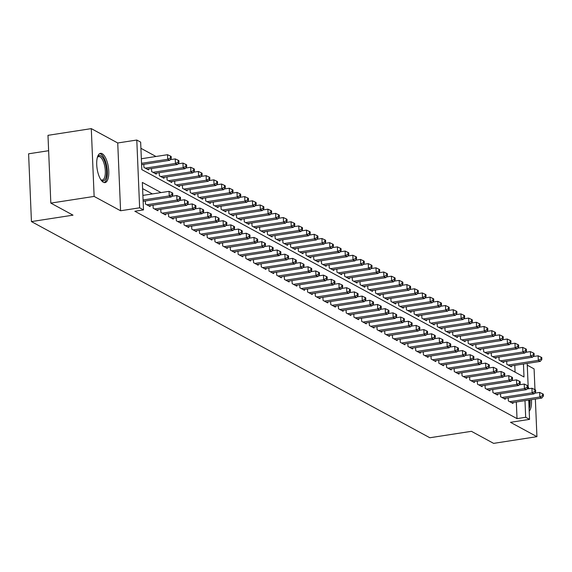 <?xml version="1.0" encoding="UTF-8"?>
<svg xmlns="http://www.w3.org/2000/svg" width="572" height="572" viewBox="0 0 572 572"><rect width="100%" height="100%" fill="white"/><g stroke="black" fill="none" stroke-linecap="round" stroke-linejoin="round"><path stroke-width="0.86" d="M102.152 153.682A14.808 5.677 81.2 0 0 100.486 153.339A14.808 5.677 81.2 0 0 96.868 166.759A14.808 5.677 81.2 0 0 103.346 182.261A14.808 5.677 81.2 0 0 105.012 182.604A14.808 5.677 81.2 0 0 108.623 169.183A14.808 5.677 81.2 0 0 102.152 153.682M526.183 351.308L526.726 352.173M534.963 389.654L534.091 368.89L527.277 365.186M48.627 150.708L28.6 153.804L31.439 221.586L429.844 437.752L471.428 431.324L493.622 443.371L536.936 436.672L535.356 399.056M31.439 221.586L73.016 215.158L50.822 203.11L47.984 135.328L91.291 128.629L94.13 196.418L120.578 210.761L139.632 207.815L136.794 140.033L140.655 142.128L141.806 169.605L523.995 376.977L523.452 364.014M120.578 210.761L117.732 142.979L91.291 128.629M117.732 142.979L136.794 140.033M155.992 156.492L140.912 148.305M535.106 393.136L535.085 392.578M50.822 203.11L94.13 196.418M508.229 397.862L508.358 400.936L512.991 403.453L512.955 402.516M500.507 393.672L500.636 396.753L505.269 399.263L505.233 398.327M492.785 389.489L492.914 392.564L497.547 395.073L497.511 394.137M485.07 385.299L485.199 388.374L489.825 390.883L489.789 389.947M477.348 381.109L477.477 384.184L482.11 386.693L482.067 385.757M469.626 376.919L469.755 379.994L474.388 382.504L474.345 381.574M461.904 372.729L462.033 375.804L466.666 378.321L466.623 377.384M454.182 368.54L454.311 371.614L458.944 374.131L458.908 373.194M446.46 364.35L446.589 367.424L451.222 369.941L451.186 369.004M438.738 360.16L438.867 363.234L443.5 365.751L443.464 364.814M431.016 355.97L431.145 359.044L435.778 361.561L435.742 360.625M423.301 351.78L423.43 354.854L428.063 357.371L428.02 356.435M415.579 347.59L415.708 350.665L420.341 353.181L420.298 352.245M407.857 343.4L407.986 346.482L412.619 348.991L412.576 348.055M400.135 339.217L400.264 342.292L404.897 344.802L404.854 343.865M392.413 335.028L392.542 338.102L397.175 340.612L397.14 339.675M384.691 330.838L384.82 333.912L389.453 336.422L389.418 335.485M376.969 326.648L377.098 329.722L381.731 332.232L381.696 331.302M369.255 322.458L369.383 325.532L374.009 328.049L373.974 327.113M361.533 318.268L361.661 321.342L366.294 323.859L366.252 322.923M353.811 314.078L353.939 317.153L358.572 319.669L358.53 318.733M346.089 309.888L346.217 312.963L350.85 315.479L350.808 314.543M338.367 305.698L338.495 308.773L343.128 311.29L343.093 310.353M330.645 301.508L330.773 304.583L335.406 307.1L335.371 306.163M322.923 297.318L323.051 300.4L327.685 302.91L327.649 301.973M315.201 293.129L315.336 296.21L319.962 298.72L319.927 297.783M307.486 288.946L307.614 292.02L312.248 294.53L312.205 293.593M299.764 284.756L299.892 287.83L304.526 290.34L304.483 289.403M292.042 280.566L292.17 283.64L296.804 286.15L296.761 285.213M284.32 276.376L284.448 279.451L289.082 281.96L289.039 281.031M276.598 272.186L276.726 275.261L281.36 277.777L281.324 276.841M268.876 267.996L269.004 271.071L273.638 273.588L273.602 272.651M261.154 263.806L261.282 266.881L265.916 269.398L265.88 268.461M253.439 259.617L253.568 262.691L258.201 265.208L258.158 264.271M245.717 255.427L245.846 258.501L250.479 261.018L250.436 260.081M237.995 251.237L238.124 254.311L242.757 256.828L242.714 255.891M230.273 247.047L230.402 250.128L235.035 252.638L234.992 251.701M222.551 242.857L222.68 245.939L227.313 248.448L227.277 247.512M214.829 238.674L214.958 241.749L219.591 244.258L219.555 243.322M207.107 234.484L207.236 237.559L211.869 240.068L211.833 239.132M199.392 230.294L199.521 233.369L204.147 235.878L204.111 234.942M191.67 226.104L191.799 229.179L196.432 231.689L196.389 230.759M183.948 221.915L184.077 224.989L188.71 227.506L188.667 226.569M176.226 217.725L176.355 220.799L180.988 223.316L180.945 222.379M168.504 213.535L168.633 216.609L173.266 219.126L173.23 218.189M160.782 209.345L160.911 212.419L165.544 214.936L165.508 214M153.06 205.155L153.189 208.229L157.822 210.746L157.786 209.81M145.338 200.965L145.467 204.04L150.1 206.556L150.064 205.62M515.072 372.136L514.793 365.358M143.808 164.328L143.937 167.403L148.57 169.92L148.527 168.983M151.53 168.518L151.659 171.593L156.285 174.11L156.249 173.173M159.245 172.708L159.374 175.783L164.007 178.292L163.971 177.363M166.967 176.898L167.095 179.973L171.729 182.482L171.693 181.546M174.689 181.088L174.817 184.163L179.451 186.672L179.415 185.736M182.411 185.278L182.54 188.352L187.173 190.862L187.13 189.925M190.133 189.461L190.262 192.542L194.895 195.052L194.852 194.115M197.855 193.651L197.983 196.732L202.617 199.242L202.574 198.305M205.577 197.84L205.705 200.915L210.339 203.432L210.296 202.495M213.292 202.03L213.42 205.105L218.054 207.622L218.018 206.685M221.014 206.22L221.142 209.295L225.776 211.812L225.74 210.875M228.736 210.41L228.864 213.485L233.498 216.001L233.462 215.065M236.458 214.6L236.586 217.675L241.22 220.191L241.184 219.255M244.18 218.79L244.308 221.864L248.942 224.381L248.899 223.445M251.902 222.98L252.03 226.054L256.664 228.564L256.621 227.635M259.624 227.17L259.752 230.244L264.386 232.754L264.343 231.817M267.346 231.36L267.474 234.434L272.1 236.944L272.065 236.007M275.06 235.55L275.189 238.624L279.822 241.134L279.787 240.197M282.782 239.732L282.911 242.814L287.544 245.324L287.509 244.387M290.505 243.922L290.633 246.997L295.266 249.514L295.231 248.577M298.226 248.112L298.355 251.187L302.988 253.703L302.945 252.767M305.948 252.302L306.077 255.377L310.71 257.893L310.667 256.957M313.671 256.492L313.799 259.566L318.432 262.083L318.389 261.147M321.392 260.682L321.521 263.756L326.154 266.273L326.111 265.337M329.107 264.872L329.236 267.946L333.869 270.463L333.833 269.526M336.829 269.062L336.958 272.136L341.591 274.653L341.555 273.716M344.551 273.252L344.68 276.326L349.313 278.836L349.277 277.906M352.273 277.441L352.402 280.516L357.035 283.026L356.992 282.089M359.995 281.631L360.124 284.706L364.757 287.215L364.714 286.279M367.717 285.821L367.846 288.896L372.479 291.405L372.436 290.469M375.439 290.004L375.568 293.086L380.201 295.595L380.158 294.659M383.154 294.194L383.29 297.268L387.916 299.785L387.88 298.849M390.876 298.384L391.005 301.458L395.638 303.975L395.602 303.038M398.598 302.574L398.727 305.648L403.36 308.165L403.324 307.228M406.32 306.764L406.449 309.838L411.082 312.355L411.046 311.418M414.042 310.953L414.171 314.028L418.804 316.545L418.761 315.608M421.764 315.143L421.893 318.218L426.526 320.735L426.483 319.798M429.486 319.333L429.615 322.408L434.248 324.925L434.205 323.988M437.208 323.523L437.337 326.598L441.97 329.107L441.927 328.178M444.923 327.713L445.052 330.788L449.685 333.297L449.649 332.361M452.645 331.903L452.774 334.977L457.407 337.487L457.371 336.55M460.367 336.086L460.496 339.167L465.129 341.677L465.093 340.74M468.089 340.276L468.218 343.357L472.851 345.867L472.808 344.93M475.811 344.466L475.94 347.54L480.573 350.057L480.53 349.12M483.533 348.655L483.662 351.73L488.295 354.247L488.252 353.31M491.255 352.845L491.384 355.92L496.017 358.437L495.974 357.5M498.97 357.035L499.106 360.11L503.732 362.627L503.696 361.69M506.692 361.225L506.821 364.3L511.454 366.816L511.418 365.88M161.054 192.585L142.342 182.432L143.493 209.91L134.835 211.247L517.024 418.618L516.323 401.994M152.388 193.922L142.6 188.61M528.735 400.078L529.543 419.376L510.489 422.322L536.936 436.672M529.543 419.376L525.682 417.281L524.989 400.657M517.024 418.618L525.682 417.281M143.493 209.91L139.632 207.815M527.198 363.435L528.263 388.81M529.2 411.154A14.808 5.677 81.2 0 0 531.445 399.656M528.978 388.703A14.808 5.677 81.2 0 0 528.192 387.001M143.079 199.971L169.248 195.924L171.178 196.975L143.136 201.308M142.886 195.395L169.055 191.348L169.248 195.924L172.015 194.516L172.787 194.938L172.715 193.107L171.943 192.685L172.015 194.516M171.943 192.685L169.055 191.348M171.178 196.975L172.787 194.938M141.599 164.672L169.641 160.332L167.71 159.288L167.517 154.705L141.348 158.751M170.485 157.879L171.257 158.294L171.178 156.463L170.406 156.049L170.485 157.879L167.71 159.288L141.541 163.335M171.257 158.294L169.641 160.332M167.517 154.705L170.406 156.049M97.447 157.178A12.813 4.912 -98.8 0 1 97.562 156.978A12.813 4.912 -98.8 0 1 100.844 155.82A12.813 4.912 -98.8 0 1 106.578 171.014A12.813 4.912 -98.8 0 1 101.88 180.552A12.813 4.912 -98.8 0 1 101.122 180.016A12.813 4.912 -98.8 0 1 100.958 179.858M100.844 179.694A11.862 4.555 81.2 0 0 100.979 179.765A11.862 4.555 81.2 0 0 102.309 180.044A11.862 4.555 81.2 0 0 105.205 169.291A11.862 4.555 81.2 0 0 100.014 156.871A11.862 4.555 81.2 0 0 98.684 156.592A11.862 4.555 81.2 0 0 97.39 157.371M104.147 182.568A14.715 5.641 81.2 0 0 107.121 168.676A14.715 5.641 81.2 0 0 100.765 153.982A14.715 5.641 81.2 0 0 99.671 153.632M529.114 409.016A14.715 5.641 81.2 0 0 530.022 399.878M529.286 399.992A12.813 4.912 -98.8 0 1 528.971 405.67M146.818 204.776L176.963 200.114L178.893 201.165L148.749 205.82M171.693 196.318L176.777 195.531L176.963 200.114L179.737 198.706L180.509 199.127L180.437 197.29L179.665 196.875L179.737 198.706M179.665 196.875L176.777 195.531M178.893 201.165L180.509 199.127M154.54 208.966L184.685 204.304L186.615 205.348L156.471 210.01M179.415 200.507L184.491 199.721L184.685 204.304L187.459 202.896L188.231 203.317L188.152 201.48L187.38 201.065L187.459 202.896M187.38 201.065L184.491 199.721M186.615 205.348L188.231 203.317M162.262 213.156L192.406 208.494L194.337 209.538L164.193 214.2M187.137 204.697L192.213 203.911L192.406 208.494L195.181 207.085L195.953 207.507L195.874 205.67L195.102 205.255L195.181 207.085M195.102 205.255L192.213 203.911M194.337 209.538L195.953 207.507M169.984 217.346L200.128 212.684L202.059 213.728L171.915 218.39M194.852 208.887L199.935 208.101L200.128 212.684L202.903 211.275L203.675 211.69L203.596 209.86L202.824 209.445L202.903 211.275M202.824 209.445L199.935 208.101M202.059 213.728L203.675 211.69M147.219 169.183L177.363 164.521L175.432 163.478L175.239 158.894L170.156 159.681M178.207 162.069L178.979 162.484L178.9 160.653L178.128 160.239L178.207 162.069L175.432 163.478L145.288 168.139M178.979 162.484L177.363 164.521M175.239 158.894L178.128 160.239M154.94 173.373L185.078 168.711L183.154 167.667L182.961 163.084L177.878 163.871M185.921 166.259L186.694 166.674L186.622 164.843L185.85 164.421L185.921 166.259L183.154 167.667L153.01 172.329M186.694 166.674L185.078 168.711M182.961 163.084L185.85 164.421M162.655 177.563L192.8 172.901L190.869 171.857L190.683 167.274L185.6 168.061M193.643 170.449L194.416 170.864L194.344 169.033L193.572 168.611L193.643 170.449L190.869 171.857L160.725 176.512M194.416 170.864L192.8 172.901M190.683 167.274L193.572 168.611M170.377 181.753L200.522 177.091L198.591 176.04L198.398 171.464L193.322 172.251M201.365 174.632L202.138 175.053L202.059 173.223L201.287 172.801L201.365 174.632L198.591 176.04L168.447 180.702M202.138 175.053L200.522 177.091M198.398 171.464L201.287 172.801M177.706 221.536L207.85 216.874L209.781 217.918L179.637 222.579M202.574 213.077L207.657 212.291L207.85 216.874L210.625 215.465L211.397 215.88L211.318 214.05L210.546 213.635L210.625 215.465M210.546 213.635L207.657 212.291M209.781 217.918L211.397 215.88M178.099 185.943L208.244 181.281L206.313 180.23L206.12 175.654L201.044 176.441M209.087 178.821L209.86 179.243L209.781 177.413L209.009 176.991L209.087 178.821L206.313 180.23L176.169 184.892M209.86 179.243L208.244 181.281M206.12 175.654L209.009 176.991M185.428 225.725L215.572 221.064L217.503 222.108L187.359 226.769M210.296 217.267L215.379 216.481L215.572 221.064L218.347 219.655L219.119 220.07L219.04 218.239L218.268 217.818L218.347 219.655M218.268 217.818L215.379 216.481M217.503 222.108L219.119 220.07M185.821 190.133L215.966 185.471L214.035 184.42L213.842 179.844L208.759 180.63M216.809 183.011L217.582 183.433L217.503 181.603L216.731 181.181L216.809 183.011L214.035 184.42L183.891 189.082M217.582 183.433L215.966 185.471M213.842 179.844L216.731 181.181M193.15 229.908L223.294 225.254L225.225 226.297L195.081 230.959M218.018 221.457L223.101 220.67L223.294 225.254L226.069 223.845L226.841 224.26L226.762 222.429L225.99 222.007L226.069 223.845M225.99 222.007L223.101 220.67M225.225 226.297L226.841 224.26M193.543 194.323L223.688 189.661L221.757 188.61L221.564 184.034L216.481 184.82M224.531 187.201L225.304 187.623L225.225 185.793L224.453 185.371L224.531 187.201L221.757 188.61L191.613 193.272M225.304 187.623L223.688 189.661M221.564 184.034L224.453 185.371M200.872 234.098L231.009 229.436L232.94 230.487L202.795 235.149M225.74 225.647L230.823 224.86L231.009 229.436L233.784 228.035L234.556 228.45L234.484 226.619L233.712 226.197L233.784 228.035M233.712 226.197L230.823 224.86M232.94 230.487L234.556 228.45M201.265 198.513L231.41 193.851L229.479 192.8L229.286 188.224L224.203 189.003M232.253 191.391L233.026 191.813L232.947 189.983L232.175 189.561L232.253 191.391L229.479 192.8L199.335 197.462M233.026 191.813L231.41 193.851M229.286 188.224L232.175 189.561M208.587 238.288L238.731 233.626L240.662 234.677L210.517 239.339M233.462 229.837L238.538 229.05L238.731 233.626L241.506 232.218L242.278 232.64L242.206 230.809L241.434 230.387L241.506 232.218M241.434 230.387L238.538 229.05M240.662 234.677L242.278 232.64M208.987 202.695L239.132 198.034L237.201 196.99L237.008 192.406L231.925 193.193M239.968 195.581L240.74 196.003L240.669 194.165L239.897 193.751L239.968 195.581L237.201 196.99L207.057 201.651M240.74 196.003L239.132 198.034M237.008 192.406L239.897 193.751M216.309 242.478L246.453 237.816L248.384 238.867L218.239 243.529M241.184 234.027L246.26 233.24L246.453 237.816L249.228 236.408L250 236.829L249.921 234.999L249.149 234.577L249.228 236.408M249.149 234.577L246.26 233.24M248.384 238.867L250 236.829M216.702 206.885L246.847 202.223L244.916 201.18L244.73 196.596L239.647 197.383M247.69 199.771L248.462 200.193L248.391 198.355L247.619 197.941L247.69 199.771L244.916 201.18L214.772 205.841M248.462 200.193L246.847 202.223M244.73 196.596L247.619 197.941M224.031 246.668L254.175 242.006L256.106 243.057L225.961 247.719M248.906 238.217L253.982 237.43L254.175 242.006L256.95 240.597L257.722 241.019L257.643 239.189L256.871 238.767L256.95 240.597M256.871 238.767L253.982 237.43M256.106 243.057L257.722 241.019M224.424 211.075L254.569 206.413L252.638 205.369L252.445 200.786L247.369 201.573M255.412 203.961L256.185 204.376L256.106 202.545L255.334 202.13L255.412 203.961L252.638 205.369L222.494 210.031M256.185 204.376L254.569 206.413M252.445 200.786L255.334 202.13M231.753 250.858L261.897 246.196L263.828 247.247L233.683 251.909M256.621 242.399L261.704 241.62L261.897 246.196L264.672 244.787L265.444 245.209L265.365 243.379L264.593 242.957L264.672 244.787M264.593 242.957L261.704 241.62M263.828 247.247L265.444 245.209M232.146 215.265L262.291 210.603L260.36 209.559L260.167 204.976L255.091 205.763M263.134 208.151L263.906 208.565L263.828 206.735L263.056 206.32L263.134 208.151L260.36 209.559L230.216 214.221M263.906 208.565L262.291 210.603M260.167 204.976L263.056 206.32M239.868 219.455L270.013 214.793L268.082 213.749L267.889 209.166L262.805 209.953M270.856 212.341L271.628 212.755L271.55 210.925L270.778 210.51L270.856 212.341L268.082 213.749L237.938 218.411M271.628 212.755L270.013 214.793M267.889 209.166L270.778 210.51M247.59 223.645L277.735 218.983L275.804 217.939L275.611 213.356L270.527 214.142M278.578 216.531L279.35 216.945L279.272 215.115L278.5 214.693L278.578 216.531L275.804 217.939L245.66 222.601M279.35 216.945L277.735 218.983M275.611 213.356L278.5 214.693M239.475 255.048L269.619 250.386L271.55 251.43L241.405 256.092M264.343 246.589L269.426 245.803L269.619 250.386L272.394 248.977L273.166 249.399L273.087 247.562L272.315 247.147L272.394 248.977M272.315 247.147L269.426 245.803M271.55 251.43L273.166 249.399M247.197 259.238L277.341 254.576L279.272 255.62L249.127 260.281M272.065 250.779L277.148 249.993L277.341 254.576L280.116 253.167L280.888 253.589L280.809 251.751L280.037 251.337L280.116 253.167M280.037 251.337L277.148 249.993M279.272 255.62L280.888 253.589M254.919 263.427L285.063 258.766L286.987 259.81L256.849 264.471M279.787 254.969L284.87 254.182L285.063 258.766L287.83 257.357L288.603 257.779L288.531 255.941L287.759 255.527L287.83 257.357M287.759 255.527L284.87 254.182M286.987 259.81L288.603 257.779M255.312 227.835L285.457 223.173L283.526 222.122L283.333 217.546L278.249 218.332M286.3 220.72L287.072 221.135L286.994 219.305L286.222 218.883L286.3 220.72L283.526 222.122L253.382 226.784M287.072 221.135L285.457 223.173M283.333 217.546L286.222 218.883M262.634 267.617L292.778 262.956L294.709 263.999L264.564 268.661M287.509 259.159L292.592 258.372L292.778 262.956L295.552 261.547L296.325 261.962L296.253 260.131L295.481 259.717L295.552 261.547M295.481 259.717L292.592 258.372M294.709 263.999L296.325 261.962M263.034 232.025L293.179 227.363L291.248 226.312L291.055 221.736L285.971 222.522M294.022 224.903L294.794 225.325L294.716 223.495L293.944 223.073L294.022 224.903L291.248 226.312L261.104 230.974M294.794 225.325L293.179 227.363M291.055 221.736L293.944 223.073M270.356 271.807L300.5 267.145L302.431 268.189L272.286 272.851M295.231 263.349L300.307 262.562L300.5 267.145L303.274 265.737L304.047 266.152L303.968 264.321L303.196 263.906L303.274 265.737M303.196 263.906L300.307 262.562M302.431 268.189L304.047 266.152M270.749 236.215L300.893 231.553L298.963 230.502L298.777 225.926L293.693 226.712M301.737 229.093L302.509 229.515L302.438 227.685L301.666 227.263L301.737 229.093L298.963 230.502L268.826 235.163M302.509 229.515L300.893 231.553M298.777 225.926L301.666 227.263M278.078 275.997L308.222 271.335L310.153 272.379L280.008 277.041M302.953 267.539L308.029 266.752L308.222 271.335L310.996 269.927L311.769 270.341L311.69 268.511L310.918 268.089L310.996 269.927M310.918 268.089L308.029 266.752M310.153 272.379L311.769 270.341M278.471 240.404L308.615 235.743L306.685 234.692L306.499 230.116L301.415 230.902M309.459 233.283L310.231 233.705L310.16 231.875L309.388 231.453L309.459 233.283L306.685 234.692L276.541 239.353M310.231 233.705L308.615 235.743M306.499 230.116L309.388 231.453M285.8 280.18L315.944 275.525L317.875 276.569L287.73 281.231M310.667 271.729L315.751 270.942L315.944 275.525L318.718 274.117L319.491 274.531L319.412 272.701L318.64 272.279L318.718 274.117M318.64 272.279L315.751 270.942M317.875 276.569L319.491 274.531M286.193 244.594L316.337 239.933L314.407 238.882L314.214 234.305L309.137 235.092M317.181 237.473L317.953 237.895L317.875 236.064L317.102 235.643L317.181 237.473L314.407 238.882L284.263 243.543M317.953 237.895L316.337 239.933M314.214 234.305L317.102 235.643M293.522 284.37L323.666 279.708L325.597 280.759L295.452 285.421M318.389 275.918L323.473 275.132L323.666 279.708L326.44 278.299L327.213 278.721L327.134 276.891L326.362 276.469L326.44 278.299M326.362 276.469L323.473 275.132M325.597 280.759L327.213 278.721M293.915 248.784L324.059 244.122L322.129 243.071L321.936 238.495L316.859 239.275M324.903 241.663L325.675 242.085L325.597 240.254L324.825 239.832L324.903 241.663L322.129 243.071L291.985 247.733M325.675 242.085L324.059 244.122M321.936 238.495L324.825 239.832M301.244 288.56L331.388 283.898L333.319 284.949L303.174 289.611M326.111 280.108L331.195 279.322L331.388 283.898L334.162 282.489L334.935 282.911L334.856 281.081L334.084 280.659L334.162 282.489M334.084 280.659L331.195 279.322M333.319 284.949L334.935 282.911M301.637 252.967L331.781 248.305L329.851 247.261L329.658 242.678L324.574 243.465M332.625 245.853L333.397 246.275L333.319 244.437L332.546 244.022L332.625 245.853L329.851 247.261L299.707 251.923M333.397 246.275L331.781 248.305M329.658 242.678L332.546 244.022M308.966 292.75L339.11 288.088L341.041 289.139L310.896 293.801M333.833 284.298L338.917 283.512L339.11 288.088L341.884 286.679L342.649 287.101L342.578 285.271L341.806 284.849L341.884 286.679M341.806 284.849L338.917 283.512M341.041 289.139L342.649 287.101M309.359 257.157L339.503 252.495L337.573 251.451L337.38 246.868L332.296 247.655M340.347 250.043L341.119 250.464L341.041 248.627L340.268 248.212L340.347 250.043L337.573 251.451L307.429 256.113M341.119 250.464L339.503 252.495M337.38 246.868L340.268 248.212M316.681 296.94L346.825 292.278L348.756 293.329L318.611 297.991M341.555 288.488L346.639 287.702L346.825 292.278L349.599 290.869L350.371 291.291L350.3 289.461L349.528 289.039L349.599 290.869M349.528 289.039L346.639 287.702M348.756 293.329L350.371 291.291M324.403 301.129L354.547 296.468L356.478 297.519L326.333 302.18M349.277 292.671L354.354 291.892L354.547 296.468L357.321 295.059L358.093 295.481L358.015 293.65L357.25 293.229L357.321 295.059M357.25 293.229L354.354 291.892M356.478 297.519L358.093 295.481M332.125 305.319L362.269 300.657L364.2 301.701L334.055 306.363M357 296.861L362.076 296.074L362.269 300.657L365.043 299.249L365.815 299.671L365.737 297.833L364.965 297.419L365.043 299.249M364.965 297.419L362.076 296.074M364.2 301.701L365.815 299.671M317.081 261.347L347.225 256.685L345.295 255.641L345.102 251.058L340.018 251.844M348.069 254.233L348.841 254.647L348.763 252.817L347.99 252.402L348.069 254.233L345.295 255.641L315.151 260.303M348.841 254.647L347.225 256.685M345.102 251.058L347.99 252.402M324.803 265.537L354.947 260.875L353.017 259.831L352.824 255.248L347.74 256.034M355.784 258.422L356.556 258.837L356.485 257.007L355.712 256.592L355.784 258.422L353.017 259.831L322.873 264.493M356.556 258.837L354.947 260.875M352.824 255.248L355.712 256.592M332.518 269.727L362.662 265.065L360.732 264.021L360.546 259.438L355.462 260.224M363.506 262.612L364.278 263.027L364.207 261.197L363.435 260.782L363.506 262.612L360.732 264.021L330.587 268.683M364.278 263.027L362.662 265.065M360.546 259.438L363.435 260.782M339.847 309.509L369.991 304.847L371.922 305.891L341.777 310.553M364.721 301.051L369.798 300.264L369.991 304.847L372.765 303.439L373.537 303.861L373.459 302.023L372.687 301.608L372.765 303.439M372.687 301.608L369.798 300.264M371.922 305.891L373.537 303.861M340.24 273.916L370.384 269.255L368.454 268.211L368.261 263.628L363.184 264.414M371.228 266.802L372 267.217L371.922 265.387L371.149 264.965L371.228 266.802L368.454 268.211L338.309 272.873M372 267.217L370.384 269.255M368.261 263.628L371.149 264.965M347.569 313.699L377.713 309.037L379.644 310.081L349.499 314.743M372.436 305.241L377.52 304.454L377.713 309.037L380.487 307.629L381.259 308.043L381.181 306.213L380.409 305.798L380.487 307.629M380.409 305.798L377.52 304.454M379.644 310.081L381.259 308.043M347.962 278.106L378.106 273.445L376.176 272.394L375.983 267.818L370.906 268.604M378.95 270.992L379.722 271.407L379.644 269.576L378.871 269.155L378.95 270.992L376.176 272.394L346.031 277.055M379.722 271.407L378.106 273.445M375.983 267.818L378.871 269.155M355.291 317.889L385.435 313.227L387.366 314.271L357.221 318.933M380.158 309.431L385.242 308.644L385.435 313.227L388.209 311.819L388.981 312.233L388.903 310.403L388.131 309.988L388.209 311.819M388.131 309.988L385.242 308.644M387.366 314.271L388.981 312.233M355.684 282.296L385.828 277.635L383.898 276.583L383.705 272.007L378.621 272.794M386.672 275.175L387.444 275.597L387.366 273.766L386.593 273.344L386.672 275.175L383.898 276.583L353.753 281.245M387.444 275.597L385.828 277.635M383.705 272.007L386.593 273.344M363.013 322.079L393.157 317.417L395.088 318.461L364.943 323.123M387.88 313.62L392.964 312.834L393.157 317.417L395.931 316.009L396.703 316.423L396.625 314.593L395.853 314.178L395.931 316.009M395.853 314.178L392.964 312.834M395.088 318.461L396.703 316.423M363.406 286.486L393.55 281.824L391.62 280.773L391.427 276.197L386.343 276.984M394.394 279.365L395.166 279.787L395.088 277.956L394.315 277.534L394.394 279.365L391.62 280.773L361.475 285.435M395.166 279.787L393.55 281.824M391.427 276.197L394.315 277.534M370.735 326.269L400.879 321.607L402.802 322.651L372.665 327.313M395.602 317.81L400.686 317.024L400.879 321.607L403.646 320.198L404.418 320.613L404.347 318.783L403.575 318.361L403.646 320.198M403.575 318.361L400.686 317.024M402.802 322.651L404.418 320.613M378.449 330.452L408.594 325.79L410.524 326.841L380.38 331.503M403.324 322L408.408 321.214L408.594 325.79L411.368 324.388L412.14 324.803L412.069 322.973L411.297 322.551L411.368 324.388M411.297 322.551L408.408 321.214M410.524 326.841L412.14 324.803M386.171 334.641L416.316 329.98L418.246 331.031L388.102 335.692M411.046 326.19L416.123 325.404L416.316 329.98L419.09 328.571L419.862 328.993L419.784 327.163L419.011 326.741L419.09 328.571M419.011 326.741L416.123 325.404M418.246 331.031L419.862 328.993M371.128 290.676L401.272 286.014L399.342 284.963L399.149 280.387L394.065 281.174M402.116 283.555L402.888 283.977L402.81 282.146L402.037 281.724L402.116 283.555L399.342 284.963L369.197 289.625M402.888 283.977L401.272 286.014M399.149 280.387L402.037 281.724M378.85 294.866L408.994 290.204L407.064 289.153L406.871 284.577L401.787 285.364M409.838 287.745L410.61 288.166L410.532 286.336L409.759 285.914L409.838 287.745L407.064 289.153L376.919 293.815M410.61 288.166L408.994 290.204M406.871 284.577L409.759 285.914M386.565 299.049L416.709 294.394L414.779 293.343L414.593 288.767L409.509 289.546M417.553 291.935L418.325 292.356L418.254 290.526L417.481 290.104L417.553 291.935L414.779 293.343L384.641 298.005M418.325 292.356L416.709 294.394M414.593 288.767L417.481 290.104M393.893 338.831L424.038 334.17L425.968 335.221L395.824 339.882M418.768 330.38L423.845 329.594L424.038 334.17L426.812 332.761L427.584 333.183L427.506 331.352L426.733 330.931L426.812 332.761M426.733 330.931L423.845 329.594M425.968 335.221L427.584 333.183M394.287 303.239L424.431 298.577L422.501 297.533L422.308 292.95L417.231 293.736M425.275 296.124L426.047 296.546L425.976 294.709L425.203 294.294L425.275 296.124L422.501 297.533L392.356 302.195M426.047 296.546L424.431 298.577M422.308 292.95L425.203 294.294M401.615 343.021L431.76 338.359L433.69 339.41L403.546 344.072M426.483 334.57L431.567 333.783L431.76 338.359L434.534 336.951L435.306 337.373L435.228 335.542L434.455 335.12L434.534 336.951M434.455 335.12L431.567 333.783M433.69 339.41L435.306 337.373M402.009 307.429L432.153 302.767L430.223 301.723L430.03 297.14L424.953 297.926M432.997 300.314L433.769 300.736L433.69 298.899L432.918 298.484L432.997 300.314L430.223 301.723L400.078 306.385M433.769 300.736L432.153 302.767M430.03 297.14L432.918 298.484M409.337 347.211L439.482 342.549L441.412 343.6L411.268 348.262M434.205 338.76L439.289 337.973L439.482 342.549L442.256 341.141L443.028 341.563L442.95 339.732L442.177 339.31L442.256 341.141M442.177 339.31L439.289 337.973M441.412 343.6L443.028 341.563M409.731 311.618L439.875 306.957L437.945 305.913L437.752 301.33L432.675 302.116M440.719 304.504L441.491 304.919L441.412 303.088L440.64 302.674L440.719 304.504L437.945 305.913L407.8 310.575M441.491 304.919L439.875 306.957M437.752 301.33L440.64 302.674M417.059 351.401L447.204 346.739L449.134 347.79L418.99 352.452M441.927 342.943L447.011 342.163L447.204 346.739L449.978 345.331L450.75 345.753L450.672 343.922L449.899 343.5L449.978 345.331M449.899 343.5L447.011 342.163M449.134 347.79L450.75 345.753M417.453 315.808L447.597 311.147L445.667 310.103L445.474 305.519L440.39 306.306M448.441 308.694L449.213 309.109L449.134 307.278L448.362 306.864L448.441 308.694L445.667 310.103L415.522 314.764M449.213 309.109L447.597 311.147M445.474 305.519L448.362 306.864M424.781 355.591L454.926 350.929L456.856 351.973L426.712 356.635M449.649 347.132L454.733 346.346L454.926 350.929L457.693 349.521L458.465 349.942L458.394 348.105L457.621 347.69L457.693 349.521M457.621 347.69L454.733 346.346M456.856 351.973L458.465 349.942M425.175 319.998L455.319 315.336L453.389 314.293L453.196 309.709L448.112 310.496M456.163 312.884L456.935 313.299L456.856 311.468L456.084 311.046L456.163 312.884L453.389 314.293L423.244 318.954M456.935 313.299L455.319 315.336M453.196 309.709L456.084 311.046M432.496 359.781L462.641 355.119L464.571 356.163L434.427 360.825M457.371 351.322L462.455 350.536L462.641 355.119L465.415 353.71L466.187 354.132L466.116 352.295L465.343 351.88L465.415 353.71M465.343 351.88L462.455 350.536M464.571 356.163L466.187 354.132M432.897 324.188L463.041 319.526L461.111 318.482L460.918 313.899L455.834 314.686M463.885 317.074L464.657 317.489L464.578 315.658L463.806 315.236L463.885 317.074L461.111 318.482L430.966 323.144M464.657 317.489L463.041 319.526M460.918 313.899L463.806 315.236M440.218 363.971L470.363 359.309L472.293 360.353L442.149 365.015M465.093 355.512L470.17 354.726L470.363 359.309L473.137 357.9L473.909 358.315L473.831 356.485L473.058 356.07L473.137 357.9M473.058 356.07L470.17 354.726M472.293 360.353L473.909 358.315M440.619 328.378L470.756 323.716L468.833 322.665L468.64 318.089L463.556 318.876M471.6 321.264L472.372 321.678L472.3 319.848L471.528 319.426L471.6 321.264L468.833 322.665L438.688 327.327M472.372 321.678L470.756 323.716M468.64 318.089L471.528 319.426M447.94 368.161L478.085 363.499L480.015 364.543L449.871 369.205M472.815 359.702L477.892 358.916L478.085 363.499L480.859 362.09L481.631 362.505L481.552 360.675L480.78 360.26L480.859 362.09M480.78 360.26L477.892 358.916M480.015 364.543L481.631 362.505M448.334 332.568L478.478 327.906L476.547 326.855L476.362 322.279L471.278 323.066M479.322 325.447L480.094 325.868L480.022 324.038L479.25 323.616L479.322 325.447L476.547 326.855L446.403 331.517M480.094 325.868L478.478 327.906M476.362 322.279L479.25 323.616M455.662 372.351L485.807 367.689L487.737 368.733L457.593 373.394M480.53 363.892L485.614 363.106L485.807 367.689L488.581 366.28L489.353 366.695L489.274 364.864L488.502 364.443L488.581 366.28M488.502 364.443L485.614 363.106M487.737 368.733L489.353 366.695M456.056 336.758L486.2 332.096L484.269 331.045L484.076 326.469L479 327.255M487.044 329.636L487.816 330.058L487.737 328.228L486.965 327.806L487.044 329.636L484.269 331.045L454.125 335.707M487.816 330.058L486.2 332.096M484.076 326.469L486.965 327.806M463.384 376.54L493.529 371.879L495.459 372.923L465.315 377.584M488.252 368.082L493.336 367.296L493.529 371.879L496.303 370.47L497.075 370.885L496.996 369.054L496.224 368.633L496.303 370.47M496.224 368.633L493.336 367.296M495.459 372.923L497.075 370.885M463.778 340.948L493.922 336.286L491.991 335.235L491.798 330.659L486.722 331.445M494.766 333.826L495.538 334.248L495.459 332.418L494.687 331.996L494.766 333.826L491.991 335.235L461.847 339.897M495.538 334.248L493.922 336.286M491.798 330.659L494.687 331.996M471.106 380.723L501.251 376.061L503.181 377.112L473.037 381.774M495.974 372.272L501.058 371.485L501.251 376.061L504.025 374.66L504.797 375.075L504.718 373.244L503.946 372.822L504.025 374.66M503.946 372.822L501.058 371.485M503.181 377.112L504.797 375.075M471.5 345.138L501.644 340.476L499.713 339.425L499.52 334.849L494.437 335.628M502.488 338.016L503.26 338.438L503.181 336.608L502.409 336.186L502.488 338.016L499.713 339.425L469.569 344.087M503.26 338.438L501.644 340.476M499.52 334.849L502.409 336.186M478.828 384.913L508.973 380.251L510.903 381.302L480.759 385.964M503.696 376.462L508.78 375.675L508.973 380.251L511.747 378.843L512.519 379.265L512.441 377.434L511.668 377.012L511.747 378.843M511.668 377.012L508.78 375.675M510.903 381.302L512.519 379.265M479.222 349.32L509.366 344.666L507.435 343.615L507.242 339.032L502.159 339.818M510.21 342.206L510.982 342.628L510.903 340.79L510.131 340.376L510.21 342.206L507.435 343.615L477.291 348.276M510.982 342.628L509.366 344.666M507.242 339.032L510.131 340.376M486.55 389.103L516.688 384.441L518.618 385.492L488.474 390.154M511.418 380.652L516.502 379.865L516.688 384.441L519.462 383.033L520.234 383.454L520.163 381.624L519.39 381.202L519.462 383.033M519.39 381.202L516.502 379.865M518.618 385.492L520.234 383.454M486.944 353.51L517.088 348.848L515.158 347.805L514.964 343.221L509.881 344.008M517.932 346.396L518.704 346.818L518.625 344.98L517.853 344.566L517.932 346.396L515.158 347.805L485.013 352.466M518.704 346.818L517.088 348.848M514.964 343.221L517.853 344.566M494.265 393.293L524.41 388.631L526.34 389.682L496.196 394.344M519.14 384.842L524.224 384.055L524.41 388.631L527.184 387.223L527.956 387.644L527.884 385.814L527.112 385.392L527.184 387.223M527.112 385.392L524.224 384.055M526.34 389.682L527.956 387.644M494.666 357.7L524.81 353.038L522.879 351.995L522.686 347.411L517.603 348.198M525.654 350.586L526.419 351.008L526.347 349.17L525.575 348.756L525.654 350.586L522.879 351.995L492.735 356.656M526.419 351.008L524.81 353.038M522.686 347.411L525.575 348.756M501.987 397.483L532.132 392.821L534.062 393.872L503.918 398.534M526.862 389.024L531.939 388.245L532.132 392.821L534.906 391.412L535.678 391.834L535.599 390.004L534.827 389.582L534.906 391.412M534.827 389.582L531.939 388.245M534.062 393.872L535.678 391.834M502.38 361.89L532.525 357.228L530.594 356.184L530.408 351.601L525.325 352.388M533.369 354.776L534.141 355.191L534.069 353.36L533.297 352.945L533.369 354.776L530.594 356.184L500.45 360.846M534.141 355.191L532.525 357.228M530.408 351.601L533.297 352.945M509.709 401.673L539.854 397.011L541.784 398.062L511.64 402.717M534.584 393.214L539.661 392.435L539.854 397.011L542.628 395.602L543.4 396.024L543.321 394.187L542.549 393.772L542.628 395.602M542.549 393.772L539.661 392.435M541.784 398.062L543.4 396.024M510.102 366.08L540.247 361.418L538.316 360.374L538.123 355.791L533.047 356.578M541.091 358.966L541.863 359.38L541.784 357.55L541.019 357.135L541.091 358.966L538.316 360.374L508.172 365.036M541.863 359.38L540.247 361.418M538.123 355.791L541.019 357.135"/></g></svg>

